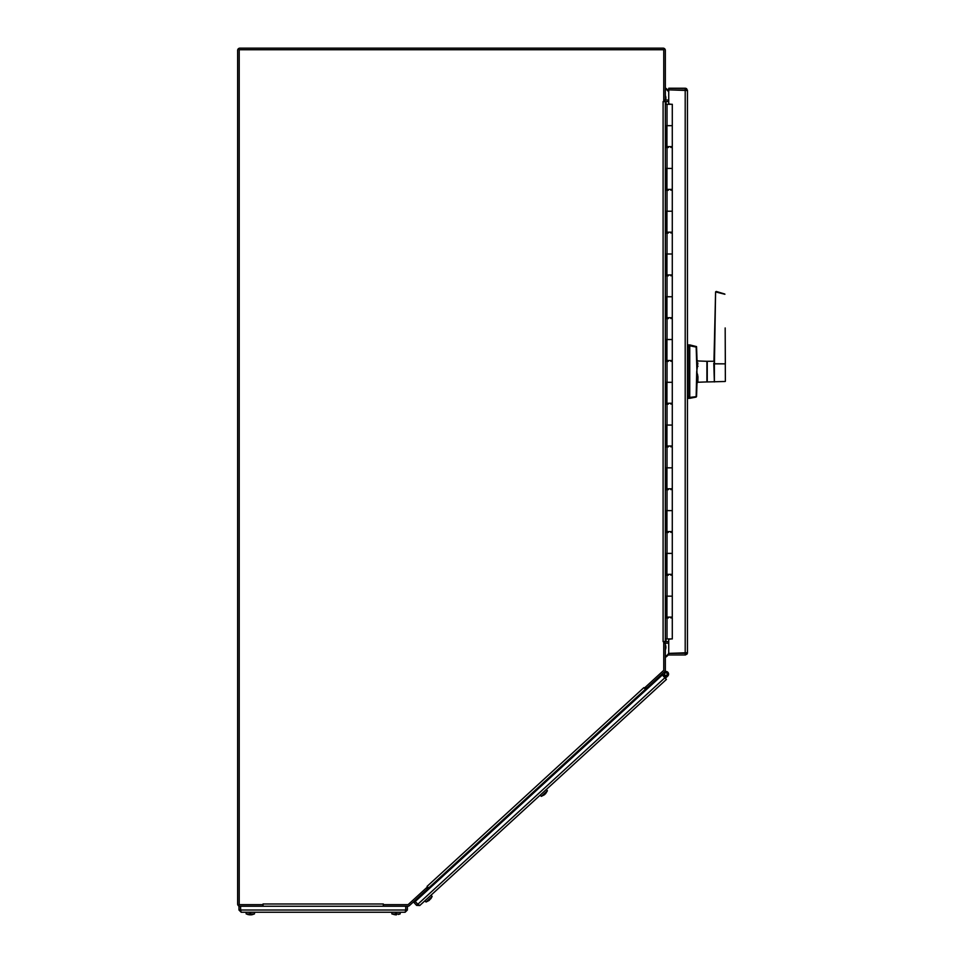 <?xml version="1.0" encoding="UTF-8"?>
<svg xmlns="http://www.w3.org/2000/svg" width="963" height="963" viewBox="0 0 963 963"><rect width="100%" height="100%" fill="white"/><g stroke="black" fill="none" stroke-linecap="round" stroke-linejoin="round"><path stroke-width="1.44" d="M663.76 100.032L665.349 100.032L665.349 50.401A2.251 2.251 0 0 0 663.098 48.15L239.883 48.15A2.251 2.251 0 0 0 237.632 50.401L237.632 903.992A2.251 2.251 0 0 0 239.883 906.243L263.031 906.243L263.031 904.666L239.209 904.666L239.209 49.727L663.76 49.727L663.76 101.609L663.086 101.609L666.011 101.609A2.251 2.251 0 0 1 663.868 100.032M668.731 100.032L666.011 100.032A0.674 0.674 0 0 1 665.349 99.358M263.019 904.666L263.031 906.243L383.322 906.243L383.322 903.992L383.322 904.666L408.095 904.666L427.548 886.839L427.091 886.345L428.619 888.006L645.379 689.303L643.862 687.642L644.319 688.136L663.76 670.308L663.76 641.599L663.086 641.599L665.349 641.599L665.349 101.609M668.731 641.599L665.349 641.599M666.011 104.293L666.011 101.609L668.731 101.609M645.487 687.064L646.546 688.232L664.614 671.668A2.251 2.251 0 0 0 665.349 670.019L665.349 643.176L663.76 643.176M663.868 643.176A2.251 2.251 0 0 1 665.77 641.599M665.349 643.838A0.674 0.674 0 0 1 666.011 643.176L668.731 643.176M646.486 688.16A2.251 2.251 0 0 1 644.391 688.064M687.401 90.053A2.251 2.251 0 0 1 687.45 90.498L668.731 89.848L668.731 88.247L685.199 88.247L687.45 90.498L687.45 652.721L685.199 654.96L668.731 654.96L668.731 653.383L687.45 652.721A2.251 2.251 0 0 1 686.788 654.31M686.788 88.909A2.251 2.251 0 0 0 685.199 88.247L685.199 654.96A2.251 2.251 0 0 0 685.644 654.924M685.861 89.968L668.731 89.836L668.731 103.956L671.404 104.293M671.404 638.926L668.731 639.263L668.731 653.371L685.861 653.239M696.755 374.162L696.538 396.612L689.749 397.418L689.749 398.321L688.942 397.671M696.959 369.058L696.538 346.596L689.749 344.886L688.942 345.548L689.749 344.886L689.749 345.801L689.749 344.886M688.942 397.238L689.749 397.418L689.749 345.801L688.942 345.97M696.129 397.081L689.749 398.321M697.128 377.291L696.165 347.053L689.749 345.801M697.886 362.967L696.706 371.61L696.165 396.154M696.574 396.058L697.068 381.192M696.887 370.803L697.128 365.988C697.007 358.308 697.007 358.308 697.128 365.988L697.019 368.348M696.887 372.404L697.946 376.822L697.85 382.239L706.914 381.926L706.914 361.294L697.85 360.969L697.031 360.15L696.574 347.161L697.128 365.061M697.08 362.497L697.043 360.704M697.489 374.162L697.946 376.822L697.128 377.219C697.007 384.911 697.007 384.911 697.128 377.219L697.116 378.29M697.128 365.988L697.946 366.397M707.083 371.61C707.083 359.524 707.083 359.524 707.083 371.61C707.083 383.683 707.083 383.683 707.083 371.61M714.39 363.749L725.368 363.858L714.377 363.87L713.788 363.147L714.377 381.95L714.377 363.87M725.295 363.569L725.368 381.312M725.211 381.48L707.251 381.95L707.251 361.257L713.956 361.257L715.581 292.21L714.402 362.425L715.581 291.909L716.243 291.44L715.581 291.909L716.243 291.44L724.79 294.028L716.243 291.44M714.438 363.87L715.581 291.909L724.898 294.269M725.32 363.725L725.175 327.95M664.879 677.771L417.773 904.293L415.222 901.512L662.339 675.003L666.408 679.433L419.772 905.509L416.594 905.376L414.042 902.596L415.209 901.524M416.594 905.376L417.761 904.305L419.772 905.509M664.109 672.138A2.672 2.672 0 0 1 668.19 672.716A2.672 2.672 0 0 1 666.829 676.616A2.672 2.672 0 0 1 663.266 674.533L662.532 675.207L663.266 674.533A2.672 2.672 0 0 0 665.264 676.7L664.53 677.386M666.914 675.195A1.481 1.481 0 0 1 664.47 674.425A1.481 1.481 0 0 1 666.36 672.704A1.481 1.481 0 0 1 666.914 675.195M667.72 676.074L665.337 678.265M664.578 674.112A1.336 1.336 0 0 1 666.577 672.956A1.336 1.336 0 0 1 666.577 675.268A1.336 1.336 0 0 1 664.578 674.112M646.546 688.232L645.379 689.303M428.619 887.994L409.359 905.653A2.251 2.251 0 0 1 407.843 906.243L383.322 906.243L383.322 904.666M660.919 675.063L661.533 675.737M418.315 904.702L414.596 900.85M543.734 795.005L542.41 795.354L547.405 790.767L545.467 793.644M540.099 795.209L541.326 796.341L544.432 794.764L541.326 796.341L542.41 795.354M544.348 794.824L541.88 795.835M545.865 793.043L544.853 794.367M430.244 899.237L427.127 901.031L432.134 896.445L431.111 895.121M424.815 900.887L426.055 902.018L429.149 900.429L426.055 902.018L429.149 900.429L426.055 902.018L427.127 901.031M426.055 902.018L429.149 900.429L426.609 901.5M429.51 900.092L428.439 900.694M687.45 105.629L687.45 344.874L688.942 344.874L688.942 398.345L687.45 398.345L687.45 637.59M427.488 889.042L426.428 887.874L408.288 904.486M427.512 886.863A2.251 2.251 0 0 1 427.428 888.957M668.731 653.997A10.689 10.689 180 0 1 665.349 657.199M665.349 657.38A10.689 10.689 -0 0 0 668.731 654.178M668.731 91.172A10.689 10.689 180 0 0 665.349 87.97M665.349 88.163A10.689 10.689 0 0 1 668.731 91.365M668.731 91.822A10.689 10.689 180 0 0 665.349 88.632M665.349 88.813A10.689 10.689 0 0 1 668.731 92.015M668.731 653.335A10.689 10.689 180 0 1 665.349 656.537M665.349 656.73A10.689 10.689 -0 0 0 668.731 653.528M665.349 644.765A6.019 6.007 180 0 1 665.349 649.772A6.019 6.007 -0 0 0 665.89 647.28L665.89 647.268M665.89 98.07L665.89 98.082A6.019 6.007 180 0 0 665.349 95.566A6.019 6.007 0 0 1 665.614 99.899M405.134 912.262L405.784 910.011L407.385 910.011L405.134 912.262L241.219 912.262L238.968 910.011L240.545 910.011L241.219 912.262M407.385 910.011L407.385 906.243M238.968 910.011L238.968 906.243L240.545 906.243L240.569 910.011L405.784 910.011L405.784 906.243L405.652 910.685M240.545 906.243L240.69 910.685M247.768 914.537L249.886 914.85L246.203 913.935L246.059 912.262L246.203 913.935L254.449 913.935L254.593 912.262M249.886 914.85L249.802 913.935M250.849 913.935L250.777 914.85L249.959 913.55L249.862 914.561L249.838 913.55M251.102 914.85L250.657 913.55L250.777 914.85L252.884 914.537L251.102 914.85M249.874 913.55L249.874 914.429M250.789 914.429L250.693 913.55M393.698 914.429L395.576 914.85L391.893 913.935L391.748 912.262L391.893 913.935L400.139 913.935L400.283 912.262M396.539 913.935L395.649 913.55L395.576 914.85L395.492 913.935M396.503 913.55L396.467 914.85L396.347 913.55M400.139 913.935L398.345 914.429M396.479 914.429L396.479 913.55M672.294 617.969L672.294 638.926L665.349 638.926L665.349 596.157L667.022 596.157L667.022 575.2L665.349 575.2L665.349 553.388L667.022 553.388L667.022 532.431L665.349 532.431L665.349 510.619L667.022 510.619L667.022 489.661L665.349 489.661L665.349 467.837L667.022 467.837L667.022 446.88L665.349 446.88L665.349 425.068L667.022 425.068L667.022 404.111L665.349 404.111L665.349 382.299L667.022 382.299L667.022 361.342L665.349 361.342L665.349 339.53L667.022 339.53L667.022 318.572L665.349 318.572L665.349 296.76L667.022 296.76L667.022 275.803L665.349 275.803L665.349 253.991L667.022 253.991L667.022 233.034L665.349 233.034L665.349 211.21L667.022 211.21L667.022 190.253L665.349 190.253L665.349 168.441L667.022 168.441L667.022 147.483L665.349 147.483L665.349 125.672L668.214 125.672M665.349 125.672L665.349 104.293L672.294 104.293L672.294 125.672L666.95 125.672L666.95 146.629L672.294 146.629L672.282 125.672L672.294 146.629M667.804 617.114L667.804 617.969M667.323 146.629L667.323 147.483M667.323 189.398L667.323 190.253M667.323 232.167L667.323 233.034M667.323 274.949L667.323 275.803M667.323 317.718L667.323 318.572M667.323 360.487L667.323 361.342M667.323 403.256L667.323 404.111M667.323 446.025L667.323 446.88M667.323 488.795L667.323 489.661M667.323 531.576L667.323 532.431M667.323 574.345L667.323 575.2M667.323 617.114L667.323 617.969M668.214 617.969L665.349 617.969M666.685 553.388L666.685 575.2M666.685 596.157L666.685 617.969M666.685 125.672L666.685 147.483M666.685 168.441L666.685 190.253M666.685 211.21L666.685 233.034M666.685 253.991L666.685 275.803M666.685 296.76L666.685 318.572M666.685 339.53L666.685 361.342M666.685 382.299L666.685 404.111M666.685 425.068L666.685 446.88M666.685 467.837L666.685 489.661M666.685 510.619L666.685 532.431M668.214 596.157L667.022 596.157M668.214 575.2L667.022 575.2M668.214 553.388L667.022 553.388M668.214 532.431L667.022 532.431M668.214 510.619L667.022 510.619M668.214 489.661L667.022 489.661M668.214 467.837L667.022 467.837M668.214 446.88L667.022 446.88M668.214 425.068L667.022 425.068M668.214 404.111L667.022 404.111M668.214 382.299L667.022 382.299M668.214 361.342L667.022 361.342M668.214 339.53L667.022 339.53M668.214 318.572L667.022 318.572M668.214 296.76L667.022 296.76M668.214 275.803L667.022 275.803M668.214 253.991L667.022 253.991M668.214 233.034L667.022 233.034M668.214 211.21L667.022 211.21M668.214 190.253L667.022 190.253M668.214 168.441L667.022 168.441M668.214 147.483L667.022 147.483M671.945 146.629L671.945 147.483M671.945 189.398L671.945 190.253M671.945 232.167L671.945 233.034M671.945 274.949L671.945 275.803M671.945 317.718L671.945 318.572M671.945 360.487L671.945 361.342M671.945 403.256L671.945 404.111M671.945 446.025L671.945 446.88M671.945 488.795L671.945 489.661M671.945 531.576L671.945 532.431M671.945 574.345L671.945 575.2M671.945 617.114L671.945 617.969M672.282 617.114L666.95 617.114L666.95 596.157L672.294 596.157L672.282 617.114L672.294 575.2M672.282 574.345L666.95 574.345L666.95 553.388L672.294 553.388L672.282 574.345L672.294 532.431M672.282 531.576L666.95 531.576L666.95 510.619L672.294 510.619L672.282 531.576L672.294 489.661M672.282 488.795L666.95 488.795L666.95 467.837L672.294 467.837L672.282 488.795L672.294 446.88M672.282 446.025L666.95 446.025L666.95 425.068L672.294 425.068L672.282 446.025L672.294 404.111M672.282 403.256L666.95 403.256L666.95 382.299L672.294 382.299L672.282 403.256L672.294 361.342M672.282 360.487L666.95 360.487L666.95 339.53L672.294 339.53L672.282 360.487L672.294 318.572M672.282 317.718L666.95 317.718L666.95 296.76L672.294 296.76L672.282 317.718L672.294 275.803M672.282 274.949L666.95 274.949L666.95 253.991L672.294 253.991L672.282 274.949L672.294 233.034M672.282 232.167L666.95 232.167L666.95 211.21L672.294 211.21L672.282 232.167L672.294 190.253M672.282 189.398L666.95 189.398L666.95 168.441L672.294 168.441L672.282 189.398L672.294 147.483M687.45 90.498L687.45 104.04M687.45 639.167L687.45 652.721M263.031 903.992L383.322 903.992M427.103 886.345L643.862 687.642M663.098 641.599L663.098 101.609M666.011 638.926L666.011 641.599M688.942 396.311L687.45 396.311M688.942 346.909L687.45 346.909M665.349 553.388L665.349 532.431M665.349 510.619L665.349 489.661M665.349 467.837L665.349 446.88M665.349 425.068L665.349 404.111M665.349 382.299L665.349 361.342M665.349 339.53L665.349 318.572M665.349 296.76L665.349 275.803M665.349 253.991L665.349 233.034M665.349 211.21L665.349 190.253M665.349 168.441L665.349 147.483M665.349 596.157L665.349 575.2M667.022 638.926L667.022 617.969M667.022 125.672L667.022 104.293M697.85 382.239L697.031 383.045M725.344 363.749L725.235 342.286M545.564 793.729L547.405 790.767L546.382 789.443M432.134 896.445L430.87 898.696M254.449 913.935L252.655 914.429M668.334 146.629L668.334 147.483M668.334 189.398L668.334 190.253M668.334 232.167L668.334 233.034M668.334 274.949L668.334 275.803M668.334 317.718L668.334 318.572M668.334 360.487L668.334 361.342M668.334 403.256L668.334 404.111M668.334 446.025L668.334 446.88M668.334 488.795L668.334 489.661M668.334 531.576L668.334 532.431M668.334 574.345L668.334 575.2M668.334 617.114L668.334 617.969M670.898 146.629L670.898 147.483M670.898 189.398L670.898 190.253M670.898 232.167L670.898 233.034M670.898 274.949L670.898 275.803M670.898 317.718L670.898 318.572M670.898 360.487L670.898 361.342M670.898 403.256L670.898 404.111M670.898 446.025L670.898 446.88M670.898 488.795L670.898 489.661M670.898 531.576L670.898 532.431M670.898 574.345L670.898 575.2M670.898 617.114L670.898 617.969"/></g></svg>
